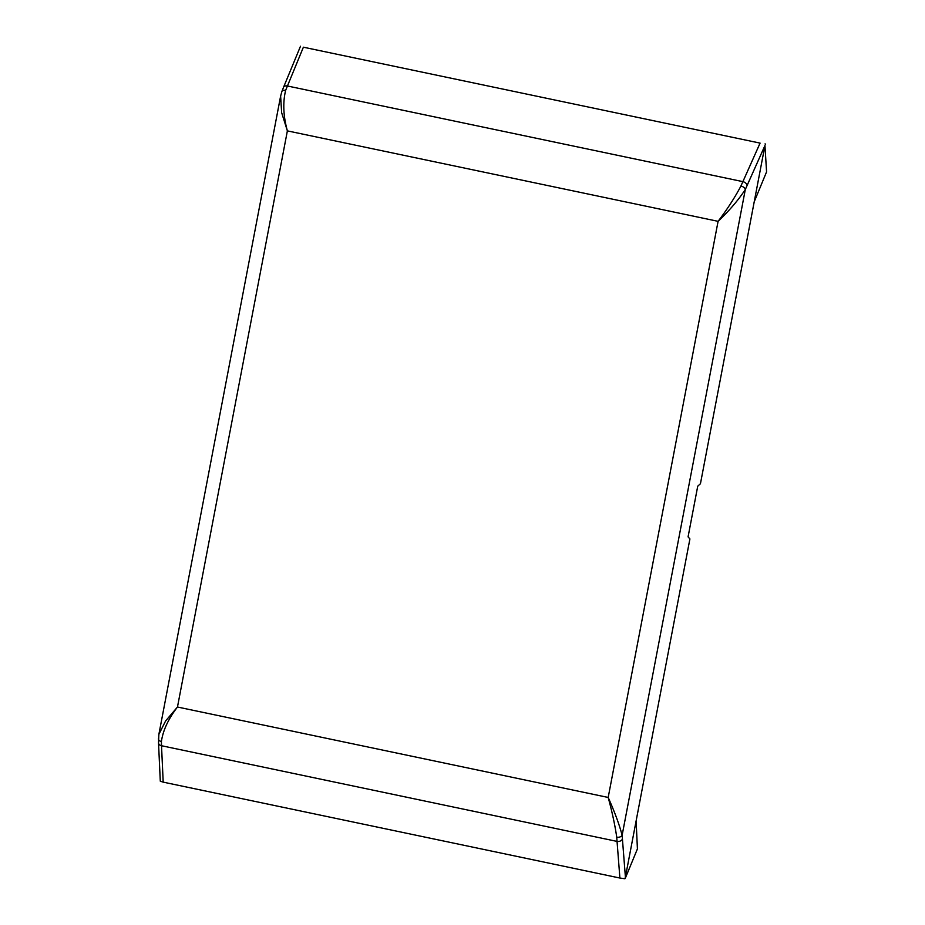 <?xml version="1.0" encoding="UTF-8"?>
<svg xmlns="http://www.w3.org/2000/svg" width="925" height="925" viewBox="0 0 925 925"><rect width="100%" height="100%" fill="white"/><g stroke="black" fill="none" stroke-linecap="round" stroke-linejoin="round"><path stroke-width="1.39" d="M625.404 877.108L624.918 878.75L619.889 878.033L616.721 837.16C615.056 825.458 612.211 812.231 608.188 797.454C614.709 812.058 619.357 824.661 622.132 835.252L625.404 877.108L689.911 538.928L688.073 536.87L697.739 486.18L700.445 483.717L764.952 145.526L745.319 189.486C738.543 199.869 729.467 210.484 718.089 221.329C727.212 209.327 734.832 197.568 740.925 186.041L760.084 143.109L303.388 47.198L285.617 90.419C282.715 102.629 283.304 116.111 287.374 130.876L281.639 112.665L280.633 96.05L281.894 91.494A4.313 2.405 -159.5 0 1 285.617 90.419M625.312 878.218L637.418 848.919L636.122 820.891M754.233 201.754L766.571 171.877L764.952 145.526M760.084 143.109L303.388 47.198M765.114 143.814L765.299 144.392M619.889 878.033L163.193 782.134L160.291 781.209L158.522 742.868A4.313 3.191 -2.6 0 0 161.517 745.735L163.193 782.134M158.522 742.868L158.857 734.404L165.587 720.991L177.473 707.012C168.292 719.014 162.939 730.519 161.412 741.538L161.517 745.735L616.94 841.38A4.313 3.168 -4.6 0 0 622.34 839.172M616.721 837.16A4.313 2.891 -1.8 0 0 622.132 835.252L745.319 189.486A4.313 2.382 -158 0 0 740.925 186.041M158.429 738.786A4.313 2.914 -0.1 0 0 161.412 741.538M300.498 46.25L283.559 87.239A4.313 2.74 -157.6 0 1 287.363 85.979L742.798 181.624A4.313 2.706 -155.8 0 1 747.065 185.382M718.089 221.329L287.374 130.876L177.473 707.012L608.188 797.454L718.089 221.329M158.938 734.011L280.541 96.524M283.559 87.239L281.894 91.494"/></g></svg>

